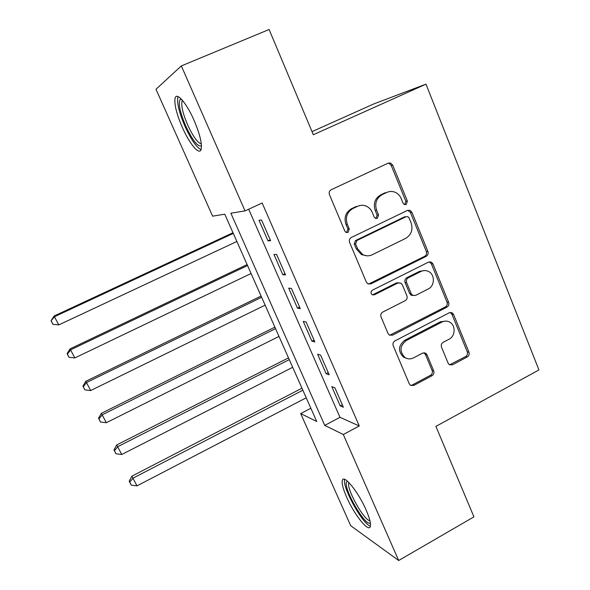 <?xml version="1.0" encoding="UTF-8"?>
<svg xmlns="http://www.w3.org/2000/svg" width="590" height="590" viewBox="0 0 590 590"><rect width="100%" height="100%" fill="white"/><g stroke="black" fill="none" stroke-linecap="round" stroke-linejoin="round"><path stroke-width="0.89" d="M406.178 204.494L407.373 201.109L392.697 165.104L390.55 163.024L388.191 163.142L331.219 189.715C329.353 190.835 328.763 192.488 329.456 194.678L344.833 231.11L346.02 232.401L348.063 232.423L349.28 228.972L347.311 224.289C345.143 217.371 347.001 212.12 352.886 208.536L357.636 206.279C360.497 204.988 363.374 204.944 366.272 206.153C369.008 207.4 370.999 209.472 372.246 212.37L374.185 217.031L375.454 218.366L377.357 218.344L378.559 214.93L376.634 210.269C374.517 203.395 376.354 198.188 382.143 194.648L386.819 192.436C389.459 191.234 392.136 191.138 394.85 192.156C397.756 193.358 399.858 195.482 401.171 198.542L403.066 203.174L404.408 204.553L406.178 204.494M404.711 204.649L405.854 201.301L391.214 165.421L389.083 163.349L388.124 163.172M346.529 232.585L347.945 229.068L345.983 224.399L347.311 224.289M375.86 218.506L377.135 215.07L375.211 210.431L376.634 210.269M346.647 497.178C342.989 488.778 341.558 483.136 342.37 480.245C343.837 474.154 358.396 492.045 366.095 509.93C369.716 518.33 371.103 523.898 370.269 526.649C368.47 532.6 354.015 514.244 346.647 497.178M182.354 127.462C176.44 113.634 174.035 103.811 175.127 97.992C176.734 91.782 186.61 103.176 194.022 120.257C199.929 134.277 202.289 144.019 201.109 149.477C199.309 155.627 189.523 143.894 182.354 127.462M448.157 363.241L449.41 364.76L452.434 364.841L467.317 356.913C469.013 355.777 469.559 354.199 468.954 352.178L453.57 314.455L452.117 312.781L449.285 312.766L394.909 340.902C393.132 342.067 392.564 343.682 393.213 345.755L409.305 383.891L410.434 385.314L413.686 385.484L432.042 375.705C433.775 374.547 434.336 372.954 433.709 370.918L426.976 354.738L425.707 353.211L422.624 353.1L413.479 357.901C410.529 359.332 407.697 359.207 404.969 357.511C399.319 351.581 399.74 345.939 406.222 340.585L441.969 322.037C444.595 320.761 447.161 320.783 449.669 322.118C455.886 325.26 455.473 336.212 449.034 339.235L443.156 342.325C441.431 343.469 440.877 345.062 441.497 347.097L448.157 363.241M181.329 65.918L269.099 29.5L313.327 134.734L425.98 84.156L538.943 369.945L435.907 426.393L473.932 516.862L398.685 560.5L350.711 525.72L300.686 413.59L316.712 421.452L224.768 214.192L212.614 216.169L155.989 89.26L181.329 65.918L245.042 210.903L230.874 213.204L324.751 425.397L343.314 434.513L398.685 560.5M248.692 209.221L339.973 417.322L359.266 425.965L262.159 203.004L245.042 210.903M359.266 425.965L343.314 434.513M426.238 256.326C427.993 255.212 428.554 253.612 427.92 251.517L411.923 212.275L410.028 210.328L407.483 210.401L351.338 237.482C349.501 238.618 348.926 240.255 349.597 242.409L366.353 282.108L367.821 283.797L370.889 283.886L426.238 256.326L424.667 256.318C426.415 255.212 426.976 253.612 426.341 251.532L410.389 212.422L407.771 210.283M432.949 263.87L448.636 302.346C449.255 304.396 448.702 305.989 446.977 307.117L392.498 335.194L389.326 335.054L388.043 333.512L381.044 316.926C380.395 314.839 380.963 313.216 382.755 312.058L405.212 300.664C406.982 299.521 407.55 297.913 406.908 295.826L402.328 284.8L400.802 283.082L397.881 283.038L374.362 294.83L372.202 294.764C370.557 293.178 370.631 291.652 372.408 290.184L428.591 262.093L431.297 262.063L432.949 263.87L431.364 263.833L447.006 302.176L448.636 302.346M270.604 240.727L261.54 220.004L259.01 220.306L267.993 240.845L270.604 240.727M285.538 274.896L276.599 254.452L273.952 254.452L282.817 274.719L285.538 274.896M300.281 308.629L291.46 288.444L288.694 288.149L297.449 308.15L300.281 308.629M314.831 341.912L306.122 321.993L303.245 321.403L311.889 341.153L314.831 341.912M329.191 374.775L320.599 355.106L317.612 354.236L326.145 373.736L329.191 374.775M331.801 386.649L340.224 405.905L343.373 407.211L334.884 387.8L331.801 386.649M425.98 84.156L373.913 103.892L312.022 131.622M310.856 408.258L300.686 413.59M339.973 417.322L324.751 425.397M267.993 240.845L270.198 239.806M282.817 274.719L285 273.664M297.449 308.15L299.609 307.088M311.889 341.153L314.028 340.076M326.145 373.736L328.261 372.644M340.224 405.905L342.318 404.799M388.913 191.706L386.819 192.436M375.211 210.431C373.101 203.58 374.93 198.388 380.705 194.862L385.358 192.65M360.099 205.468L357.636 206.279M345.983 224.399C343.822 217.511 345.674 212.275 351.537 208.698L356.272 206.448M368.499 284.092L424.667 256.318M409.136 218.035L407.838 216.685L404.519 216.862L406.031 216.729L356.817 240.55L355.6 243.987L357.665 248.884L362.806 254.607C365.933 256.163 369.075 256.215 372.238 254.755L405.691 238.36C411.37 234.805 413.177 229.65 411.119 222.887L409.136 218.035M366.936 255.794L361.434 254.607L356.301 248.906L354.243 244.024L355.46 240.595L404.519 216.862M389.71 335.268L445.354 306.933C447.073 305.812 447.626 304.226 447.006 302.176M398.766 282.743L396.399 282.942L372.961 294.69L374.362 294.83M372.43 294.882L372.961 294.69M428.222 288.982C434.97 285.936 435.096 274.38 428.399 271.407C425.958 270.25 423.495 270.264 421.017 271.437L408.302 277.809C406.532 278.945 405.972 280.552 406.613 282.647L411.178 293.665L412.661 295.361L415.581 295.398L428.222 288.982M424.254 270.559L419.468 271.378L421.017 271.437M413.111 295.56L411.134 295.214L409.659 293.525L405.101 282.544C404.46 280.464 405.028 278.856 406.79 277.728L419.468 271.378M431.364 263.833L429.232 261.857M446.062 321.093L440.361 321.801L441.969 322.037M406.857 358.455L403.472 357.156C397.837 351.242 398.257 345.615 404.718 340.283L440.361 321.801M410.581 385.41L412.167 385.034L430.471 375.284C432.197 374.134 432.75 372.541 432.131 370.52L425.412 354.391L423.93 352.739M449.528 364.827L465.635 356.567C467.324 355.431 467.87 353.86 467.265 351.846L451.925 314.249L450.214 312.457M232.984 232.726L54.073 316.034L58.801 324.898L236.87 241.472M233.286 233.404L54.759 316.572L51.057 320.746L52.938 324.301L51.323 320.975M58.801 324.898L52.938 324.301M51.057 320.746L54.073 316.034M201.47 145.826C197.871 147.161 192.613 140.509 185.695 125.877C179.626 111.348 177.885 102.424 180.466 99.113L181.174 98.958M182.524 100.447L182 101.355C181.071 106.001 182.959 113.87 187.679 124.955C193.1 136.615 197.643 142.92 201.315 143.864M178.055 96.59L177.878 97.033C176.749 102.83 179.117 112.594 184.98 126.319C191.094 139.594 196.448 147.367 201.05 149.639M370.343 522.747C366.066 528.087 342.849 488.019 346.588 481.964L347.444 481.189M344.707 479.39C341.787 486.492 362.673 524.562 370.424 526.088M348.926 482.642L348.882 482.745C345.924 488.033 364.015 520.749 369.93 520.682M247.121 264.578L70.033 348.882L74.842 357.923L251.082 273.509M247.542 265.537L70.852 349.708L67.408 354.015L67.09 353.668L69.008 357.297L67.408 354.015M74.842 357.923L69.008 357.297M67.09 353.668L70.033 348.882M261.082 296.055L85.793 381.317L90.683 390.528L265.117 305.155M261.628 297.279L86.737 382.416L83.286 386.634L82.917 386.177L84.864 389.872L83.286 386.634M90.683 390.528L84.864 389.872M82.917 386.177L85.793 381.317M274.874 327.14L101.347 413.339L106.318 422.713L278.989 336.411M275.537 328.63L102.424 414.704L98.965 418.834L98.545 418.273L100.521 422.034L98.965 418.834M106.318 422.713L100.521 422.034M98.545 418.273L101.347 413.339M288.503 357.857L116.709 444.956L121.754 454.492L292.684 367.29M289.277 359.605L117.912 446.586L114.438 450.627L113.973 449.956L115.979 453.784L114.438 450.627M121.754 454.492L115.979 453.784M113.973 449.956L116.709 444.956M301.962 388.205L131.88 476.174L136.991 485.872L306.217 397.8M302.854 390.204L133.2 478.062L129.719 482.015L129.203 481.248L131.238 485.135L129.719 482.015M136.991 485.872L131.238 485.135M129.203 481.248L131.88 476.174M405.854 201.301L407.373 201.109M347.945 229.068L349.28 228.972M377.135 215.07L378.559 214.93M380.705 194.862L382.143 194.648M351.537 208.698L352.886 208.536M391.214 165.421L392.697 165.104M369.488 283.783L370.889 283.886M410.389 212.422L411.923 212.275M426.341 251.532L427.92 251.517M355.46 240.595L356.817 240.55M354.243 244.024L355.6 243.987M356.301 248.906L357.665 248.884M445.354 306.933L446.977 307.117M391.037 334.913L392.498 335.194M396.399 282.942L397.881 283.038M406.79 277.728L408.302 277.809M405.101 282.544L406.613 282.647M409.659 293.525L411.178 293.665M404.718 340.283L406.222 340.585M425.412 354.391L426.976 354.738M432.131 370.52L433.709 370.918M430.471 375.284L432.042 375.705M412.167 385.034L413.686 385.484M451.925 314.249L453.57 314.455M467.265 351.846L468.954 352.178M465.635 356.567L467.317 356.913M450.797 364.465L452.434 364.841M389.083 163.349L390.55 163.024M408.501 210.482L410.028 210.328M361.434 254.607L362.806 254.607M411.134 295.214L412.661 295.361M429.712 262.041L431.297 262.063M403.472 357.156L404.969 357.511M424.151 352.864L425.707 353.211M450.472 312.582L452.117 312.781M181.904 99.732L180.466 99.113M182.944 100.956L182 101.355M347.643 481.366L347.267 481.248"/></g></svg>
